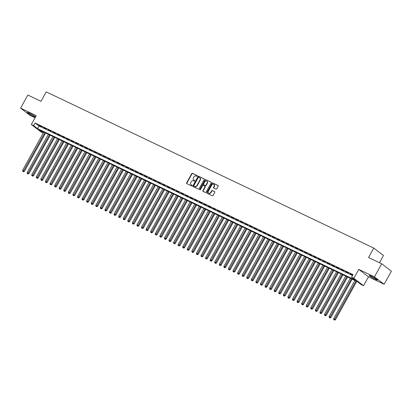 <?xml version="1.0" encoding="UTF-8"?>
<svg xmlns="http://www.w3.org/2000/svg" width="412" height="412" viewBox="0 0 412 412"><rect width="100%" height="100%" fill="white"/><g stroke="black" fill="none" stroke-linecap="round" stroke-linejoin="round"><path stroke-width="0.62" d="M197.358 176.115A0.412 0.345 -52.6 0 0 197.245 175.605L192.476 173.328A0.592 0.494 -52.6 0 0 191.74 173.632L186.61 182.887A0.592 0.494 -52.6 0 0 186.77 183.618L191.544 185.894A0.412 0.345 -52.6 0 0 191.94 185.173L191.328 184.88A1.89 1.581 -52.6 0 1 191.091 184.736A1.89 1.581 -52.6 0 1 190.802 182.547L191.23 181.774A1.89 1.581 -52.6 0 1 193.578 180.817L194.196 181.11A0.412 0.345 -52.6 0 0 194.593 180.389L193.975 180.095A1.89 1.581 -52.6 0 1 193.743 179.951A1.89 1.581 -52.6 0 1 193.449 177.763L193.877 176.99A1.89 1.581 -52.6 0 1 196.23 176.032L196.848 176.326A0.412 0.345 -52.6 0 0 197.358 176.115M371.305 276.179A4.692 0.448 -151 0 0 369.245 275.468A4.692 0.448 -151 0 0 371.191 276.993A4.692 0.448 -151 0 0 375.389 279.3A4.692 0.448 -151 0 0 377.454 280.016A4.692 0.448 -151 0 0 375.502 278.486A4.692 0.448 -151 0 0 371.305 276.179M29.35 113.125A4.692 0.448 -151 0 0 27.285 112.409A4.692 0.448 -151 0 0 29.237 113.939A4.692 0.448 -151 0 0 33.434 116.246A4.692 0.448 -151 0 0 35.494 116.957A4.692 0.448 -151 0 0 33.547 115.432A4.692 0.448 -151 0 0 29.35 113.125M215.991 189.129A0.592 0.494 -52.6 0 0 216.727 188.83L218.164 186.229A0.592 0.494 -52.6 0 0 218 185.503L212.705 182.974A0.592 0.494 -52.6 0 0 211.969 183.278L206.839 192.533A0.592 0.494 -52.6 0 0 206.999 193.264L212.298 195.788A0.592 0.494 -52.6 0 0 213.035 195.489L214.776 192.352A0.592 0.494 -52.6 0 0 214.611 191.621L212.34 190.54A0.592 0.494 -52.6 0 0 211.608 190.844L210.743 192.399A1.581 1.324 -52.6 0 1 208.585 193.079A1.581 1.324 -52.6 0 1 208.343 191.25L211.722 185.158A1.581 1.324 -52.6 0 1 213.88 184.473A1.581 1.324 -52.6 0 1 214.122 186.301L213.56 187.321A0.592 0.494 -52.6 0 0 213.725 188.047L215.991 189.129M381.713 263.778L391.4 271.178L384.139 284.28L374.451 276.874L381.713 263.778L368.56 257.505L373.787 248.076L46.242 91.886L41.015 101.316L27.862 95.048L20.6 108.145L36.266 115.618L31.333 124.522L33.619 125.614L35.072 122.997L353.012 274.603L351.56 277.219L353.846 278.311L363.533 285.717L361.247 284.625L357.317 281.623L39.377 130.017L43.291 133.009M374.451 276.874L358.785 269.402L353.846 278.311M204.203 179.57A0.592 0.494 -52.6 0 0 204.038 178.844L198.738 176.315A0.592 0.494 -52.6 0 0 198.002 176.619L192.873 185.874A0.592 0.494 -52.6 0 0 193.037 186.605L198.337 189.129A0.592 0.494 -52.6 0 0 199.068 188.83L204.203 179.57M205.722 179.647L211.021 182.176A0.592 0.494 -52.6 0 1 211.181 182.902L206.052 192.162A0.592 0.494 -52.6 0 1 205.315 192.461L203.049 191.379A0.592 0.494 -52.6 0 1 202.884 190.648L204.965 186.893A0.592 0.494 -52.6 0 0 204.805 186.167L203.301 185.452A0.592 0.494 -52.6 0 0 202.565 185.75L200.397 189.659A0.412 0.345 -52.6 0 1 199.768 189.36L204.985 179.946A0.592 0.494 -52.6 0 1 205.722 179.647L211.196 182.336M20.6 108.145L30.287 115.551L35.046 117.822M41.772 126.736L39.027 125.428L41.772 126.736M46.345 128.92L43.6 127.607L46.345 128.92M50.923 131.098L48.178 129.79L50.923 131.098M55.496 133.282L52.751 131.974L55.496 133.282M60.07 135.46L57.325 134.152L60.07 135.46M64.643 137.644L61.903 136.336L64.643 137.644M69.221 139.822L66.476 138.514L69.221 139.822M73.794 142.006L71.049 140.698L73.794 142.006M78.368 144.19L75.623 142.876L78.368 144.19M82.946 146.368L80.201 145.06L82.946 146.368M87.519 148.552L84.774 147.244L87.519 148.552M92.092 150.73L89.347 149.422L92.092 150.73M96.671 152.914L93.926 151.606L96.671 152.914M101.244 155.092L98.499 153.784L101.244 155.092M105.817 157.276L103.072 155.968L105.817 157.276M110.39 159.459L107.645 158.146L110.39 159.459M114.969 161.638L112.224 160.33L114.969 161.638M119.542 163.822L116.797 162.513L119.542 163.822M124.115 166L121.37 164.692L124.115 166M128.693 168.184L125.948 166.875L128.693 168.184M133.267 170.362L130.522 169.054L133.267 170.362M137.84 172.546L135.095 171.238L137.84 172.546M142.413 174.724L139.668 173.416L142.413 174.724M146.991 176.908L144.246 175.6L146.991 176.908M151.565 179.091L148.82 177.778L151.565 179.091M156.138 181.27L153.393 179.962L156.138 181.27M160.716 183.453L157.971 182.145L160.716 183.453M165.289 185.632L162.544 184.324L165.289 185.632M169.862 187.815L167.118 186.507L169.862 187.815M174.436 189.994L171.691 188.686L174.436 189.994M179.014 192.177L176.269 190.869L179.014 192.177M183.587 194.361L180.842 193.048L183.587 194.361M188.16 196.539L185.415 195.231L188.16 196.539M192.739 198.723L189.994 197.415L192.739 198.723M197.312 200.902L194.567 199.593L197.312 200.902M201.885 203.085L199.14 201.777L201.885 203.085M206.458 205.264L203.713 203.955L206.458 205.264M211.037 207.447L208.292 206.139L211.037 207.447M215.61 209.631L212.865 208.317L215.61 209.631M220.183 211.809L217.438 210.501L220.183 211.809M224.761 213.993L222.017 212.685L224.761 213.993M229.335 216.171L226.59 214.863L229.335 216.171M233.908 218.355L231.163 217.047L233.908 218.355M238.481 220.533L235.736 219.225L238.481 220.533M243.059 222.717L240.314 221.409L243.059 222.717M247.633 224.9L244.888 223.587L247.633 224.9M252.206 227.079L249.461 225.771L252.206 227.079M256.784 229.263L254.039 227.954L256.784 229.263M261.357 231.441L258.612 230.133L261.357 231.441M265.931 233.625L263.186 232.317L265.931 233.625M270.504 235.803L267.764 234.495L270.504 235.803M275.082 237.987L272.337 236.679L275.082 237.987M279.655 240.17L276.91 238.857L279.655 240.17M284.228 242.349L281.484 241.041L284.228 242.349M288.807 244.532L286.062 243.224L288.807 244.532M293.38 246.711L290.635 245.403L293.38 246.711M297.953 248.894L295.208 247.586L297.953 248.894M302.532 251.073L299.787 249.765L302.532 251.073M307.105 253.256L304.36 251.948L307.105 253.256M311.678 255.44L308.933 254.127L311.678 255.44M316.251 257.618L313.506 256.31L316.251 257.618M320.83 259.802L318.085 258.494L320.83 259.802M325.403 261.981L322.658 260.672L325.403 261.981M329.976 264.164L327.231 262.856L329.976 264.164M334.554 266.343L331.809 265.034L334.554 266.343M339.127 268.526L336.383 267.218L339.127 268.526M343.701 270.71L340.956 269.397L343.701 270.71M348.274 272.888L345.529 271.58L348.274 272.888M35.072 122.997L38.996 125.995L352.517 275.494M352.77 275.031L350.107 273.764L352.687 275.18M379.467 262.707L383.474 255.476L373.787 248.076M358.785 269.402L368.472 276.807L384.139 284.28M368.472 276.807L363.533 285.717M43.291 133.014L41.02 131.928L31.333 124.522M33.619 125.614L37.544 128.616L355.484 280.222L351.56 277.219M38.996 125.995L37.544 128.616M193.877 180.044A1.89 1.581 -52.6 0 0 194 180.152A1.89 1.581 -52.6 0 0 194.237 180.296L193.975 180.095M194.732 180.533L194.237 180.296M191.225 184.823A1.89 1.581 -52.6 0 0 191.353 184.931A1.89 1.581 -52.6 0 0 191.585 185.076L191.328 184.88M192.085 185.312L191.585 185.076M197.384 175.749L192.734 173.529A0.592 0.494 -52.6 0 0 192.002 173.833L186.868 183.088A0.592 0.494 -52.6 0 0 186.857 183.659M204.213 179.004L199.001 176.516A0.592 0.494 -52.6 0 0 198.265 176.82L193.135 186.075A0.592 0.494 -52.6 0 0 193.12 186.646M198.831 177.273A0.412 0.345 -52.6 0 0 198.321 177.484L193.815 185.611A0.412 0.345 -52.6 0 0 193.928 186.121L194.582 186.43A1.89 1.581 -52.6 0 0 196.931 185.467L200.011 179.915A1.89 1.581 -52.6 0 0 199.722 177.727A1.89 1.581 -52.6 0 0 199.485 177.582L198.831 177.273M194.098 186.245A0.412 0.345 -52.6 0 0 194.191 186.322L193.928 186.121M199.846 177.835A1.89 1.581 -52.6 0 1 199.98 177.927A1.89 1.581 -52.6 0 1 200.268 180.116L197.194 185.668A1.89 1.581 -52.6 0 1 194.84 186.631L194.191 186.322M204.939 186.27L205.063 186.368A0.592 0.494 -52.6 0 1 205.227 187.094L203.147 190.849A0.592 0.494 -52.6 0 0 203.137 191.42M205.985 179.848A0.592 0.494 -52.6 0 0 205.248 180.147L200.031 189.561A0.412 0.345 -52.6 0 0 199.995 189.896M207.128 183A1.581 1.324 -52.6 0 0 206.886 181.172A1.581 1.324 -52.6 0 0 204.723 181.857L203.533 183.999A0.592 0.494 -52.6 0 0 203.698 184.731L205.202 185.446A0.592 0.494 -52.6 0 0 205.938 185.148L207.128 183L207.391 183.201A1.581 1.324 -52.6 0 0 207.148 181.373A1.581 1.324 -52.6 0 0 207.009 181.28M203.822 184.828A0.592 0.494 -52.6 0 0 203.961 184.931L203.698 184.731M207.391 183.201L206.196 185.349A0.592 0.494 -52.6 0 1 205.464 185.647L203.961 184.931M214.003 184.586A1.581 1.324 -52.6 0 1 214.142 184.674A1.581 1.324 -52.6 0 1 214.384 186.502L213.823 187.522A0.592 0.494 -52.6 0 0 213.807 188.088M208.724 193.171A1.581 1.324 -52.6 0 0 208.848 193.28A1.581 1.324 -52.6 0 0 211.006 192.6L210.743 192.399M214.786 191.781L212.602 190.741A0.592 0.494 -52.6 0 0 211.871 191.044L211.006 192.6M218.18 185.663L212.963 183.175A0.592 0.494 -52.6 0 0 212.232 183.479L207.097 192.734A0.592 0.494 -52.6 0 0 207.087 193.305M43.785 132.118L22.583 170.367L24.38 171.413L45.665 133.014M23.201 171.577L22.748 171.361L23.463 171.778L23.201 171.577L44.929 132.664M22.748 171.361L22.583 170.367M24.38 171.413L23.463 171.778M48.359 134.302L27.156 172.551L28.958 173.596L50.238 135.198M27.779 173.761L27.321 173.545L28.042 173.962L27.779 173.761L49.502 134.848M27.321 173.545L27.156 172.551M28.958 173.596L28.042 173.962M52.932 136.48L31.734 174.729L33.532 175.775L54.817 137.376M32.352 175.945L31.894 175.723L32.615 176.14L32.352 175.945L54.08 137.026M31.894 175.723L31.734 174.729M33.532 175.775L32.615 176.14M57.51 138.664L36.307 176.913L38.105 177.958L59.39 139.56M36.925 178.123L36.467 177.907L37.188 178.324L36.925 178.123L58.653 139.21M36.467 177.907L36.307 176.913M38.105 177.958L37.188 178.324M62.083 140.842L40.881 179.091L42.678 180.137L63.963 141.743M41.504 180.307L41.046 180.085L41.761 180.507L41.504 180.307L63.227 141.388M41.046 180.085L40.881 179.091M42.678 180.137L41.761 180.507M66.656 143.026L45.459 181.275L47.256 182.32L68.541 143.922M46.077 182.485L45.619 182.269L46.34 182.686L46.077 182.485L67.8 143.572M45.619 182.269L45.459 181.275M47.256 182.32L46.34 182.686M71.235 145.209L50.032 183.453L51.83 184.499L73.115 146.106M50.65 184.669L50.192 184.452L50.913 184.87L50.65 184.669L72.378 145.75M50.192 184.452L50.032 183.453M51.83 184.499L50.913 184.87M75.808 147.388L54.605 185.637L56.403 186.682L77.688 148.284M55.223 186.847L54.77 186.631L55.486 187.048L55.223 186.847L76.951 147.934M54.77 186.631L54.605 185.637M56.403 186.682L55.486 187.048M80.381 149.571L59.179 187.821L60.981 188.866L82.261 150.468M59.802 189.031L59.343 188.814L60.064 189.232L59.802 189.031L81.525 150.117M59.343 188.814L59.179 187.821M60.981 188.866L60.064 189.232M84.96 151.75L63.757 189.999L65.554 191.044L86.839 152.646M64.375 191.214L63.917 190.993L64.638 191.41L64.375 191.214L86.103 152.296M63.917 190.993L63.757 189.999M65.554 191.044L64.638 191.41M89.533 153.933L68.33 192.183L70.128 193.228L91.413 154.83M68.948 193.393L68.49 193.177L69.211 193.594L68.948 193.393L90.676 154.479M68.49 193.177L68.33 192.183M70.128 193.228L69.211 193.594M94.106 156.112L72.903 194.361L74.701 195.406L95.986 157.013M73.527 195.576L73.068 195.355L73.784 195.777L73.527 195.576L95.249 156.658M73.068 195.355L72.903 194.361M74.701 195.406L73.784 195.777M98.679 158.296L77.482 196.545L79.279 197.59L100.564 159.192M78.1 197.755L77.641 197.539L78.362 197.956L78.1 197.755L99.822 158.841M77.641 197.539L77.482 196.545M79.279 197.59L78.362 197.956M103.258 160.479L82.055 198.723L83.852 199.768L105.137 161.375M82.673 199.938L82.215 199.722L82.936 200.139L82.673 199.938L104.401 161.02M82.215 199.722L82.055 198.723M83.852 199.768L82.936 200.139M107.831 162.658L86.628 200.907L88.425 201.952L109.71 163.554M87.246 202.117L86.793 201.901L87.509 202.318L87.246 202.117L108.974 163.203M86.793 201.901L86.628 200.907M88.425 201.952L87.509 202.318M112.404 164.841L91.201 203.085L93.004 204.136L114.284 165.737M91.825 204.3L91.366 204.084L92.087 204.501L91.825 204.3L113.547 165.387M91.366 204.084L91.201 203.085M93.004 204.136L92.087 204.501M116.982 167.02L95.78 205.269L97.577 206.314L118.862 167.916M96.398 206.484L95.939 206.263L96.66 206.68L96.398 206.484L118.126 167.566M95.939 206.263L95.78 205.269M97.577 206.314L96.66 206.68M121.555 169.203L100.353 207.452L102.15 208.498L123.435 170.099M100.971 208.663L100.513 208.446L101.234 208.863L100.971 208.663L122.699 169.749M100.513 208.446L100.353 207.452M102.15 208.498L101.234 208.863M126.129 171.382L104.926 209.631L106.729 210.676L128.008 172.283M105.549 210.846L105.091 210.625L105.807 211.047L105.549 210.846L127.272 171.928M105.091 210.625L104.926 209.631M106.729 210.676L105.807 211.047M130.702 173.565L109.504 211.814L111.302 212.86L132.587 174.461M110.122 213.025L109.664 212.808L110.385 213.225L110.122 213.025L131.845 174.111M109.664 212.808L109.504 211.814M111.302 212.86L110.385 213.225M135.28 175.749L114.078 213.993L115.875 215.038L137.16 176.645M114.696 215.208L114.237 214.992L114.958 215.409L114.696 215.208L136.423 176.29M114.237 214.992L114.078 213.993M115.875 215.038L114.958 215.409M139.853 177.927L118.651 216.176L120.448 217.222L141.733 178.823M119.269 217.387L118.816 217.17L119.531 217.588L119.269 217.387L140.997 178.473M118.816 217.17L118.651 216.176M120.448 217.222L119.531 217.588M144.427 180.111L123.229 218.355L125.027 219.405L146.306 181.007M123.847 219.57L123.389 219.354L124.11 219.771L123.847 219.57L145.57 180.657M123.389 219.354L123.229 218.355M125.027 219.405L124.11 219.771M149.005 182.289L127.802 220.538L129.6 221.584L150.885 183.185M128.42 221.754L127.962 221.532L128.683 221.95L128.42 221.754L150.148 182.835M127.962 221.532L127.802 220.538M129.6 221.584L128.683 221.95M153.578 184.473L132.376 222.722L134.173 223.768L155.458 185.369M132.994 223.932L132.54 223.716L133.256 224.133L132.994 223.932L154.721 185.019M132.54 223.716L132.376 222.722M134.173 223.768L133.256 224.133M158.151 186.651L136.949 224.9L138.751 225.946L160.031 187.548M137.572 226.116L137.114 225.894L137.829 226.317L137.572 226.116L159.295 187.197M137.114 225.894L136.949 224.9M138.751 225.946L137.829 226.317M162.725 188.835L141.527 227.084L143.325 228.13L164.609 189.731M142.145 228.294L141.687 228.078L142.408 228.495L142.145 228.294L163.868 189.381M141.687 228.078L141.527 227.084M143.325 228.13L142.408 228.495M167.303 191.013L146.1 229.263L147.898 230.308L169.183 191.915M146.718 230.478L146.26 230.257L146.981 230.679L146.718 230.478L168.446 191.559M146.26 230.257L146.1 229.263M147.898 230.308L146.981 230.679M171.876 193.197L150.674 231.446L152.471 232.492L173.756 194.093M151.297 232.656L150.838 232.44L151.554 232.857L151.297 232.656L173.019 193.743M150.838 232.44L150.674 231.446M152.471 232.492L151.554 232.857M176.449 195.381L155.252 233.625L157.049 234.67L178.329 196.277M155.87 234.84L155.412 234.624L156.133 235.041L155.87 234.84L177.593 195.927M155.412 234.624L155.252 233.625M157.049 234.67L156.133 235.041M181.028 197.559L159.825 235.808L161.622 236.854L182.907 198.455M160.443 237.024L159.985 236.802L160.706 237.219L160.443 237.024L182.171 198.105M159.985 236.802L159.825 235.808M161.622 236.854L160.706 237.219M185.601 199.743L164.398 237.992L166.196 239.037L187.481 200.639M165.016 239.202L164.563 238.986L165.279 239.403L165.016 239.202L186.744 200.289M164.563 238.986L164.398 237.992M166.196 239.037L165.279 239.403M190.174 201.921L168.972 240.17L170.774 241.216L192.054 202.817M169.595 241.386L169.136 241.164L169.852 241.587L169.595 241.386L191.317 202.467M169.136 241.164L168.972 240.17M170.774 241.216L169.852 241.587M194.747 204.105L173.55 242.354L175.347 243.399L196.632 205.001M174.168 243.564L173.71 243.348L174.43 243.765L174.168 243.564L195.896 204.651M173.71 243.348L173.55 242.354M175.347 243.399L174.43 243.765M199.326 206.283L178.123 244.532L179.92 245.578L201.205 207.185M178.741 245.748L178.283 245.526L179.004 245.949L178.741 245.748L200.469 206.829M178.283 245.526L178.123 244.532M179.92 245.578L179.004 245.949M203.899 208.467L182.696 246.716L184.494 247.761L205.779 209.363M183.319 247.926L182.861 247.71L183.577 248.127L183.319 247.926L205.042 209.013M182.861 247.71L182.696 246.716M184.494 247.761L183.577 248.127M208.472 210.65L187.275 248.894L189.072 249.94L210.352 211.547M187.893 250.11L187.434 249.893L188.155 250.311L187.893 250.11L209.615 211.196M187.434 249.893L187.275 248.894M189.072 249.94L188.155 250.311M213.05 212.829L191.848 251.078L193.645 252.123L214.93 213.725M192.466 252.293L192.007 252.072L192.728 252.489L192.466 252.293L214.194 213.375M192.007 252.072L191.848 251.078M193.645 252.123L192.728 252.489M217.624 215.013L196.421 253.262L198.218 254.307L219.503 215.909M197.039 254.472L196.586 254.256L197.302 254.673L197.039 254.472L218.767 215.558M196.586 254.256L196.421 253.262M198.218 254.307L197.302 254.673M222.197 217.191L200.994 255.44L202.797 256.485L224.077 218.087M201.617 256.655L201.159 256.434L201.88 256.856L201.617 256.655L223.34 217.737M201.159 256.434L200.994 255.44M202.797 256.485L201.88 256.856M226.77 219.375L205.573 257.624L207.37 258.669L228.655 220.271M206.191 258.834L205.732 258.618L206.453 259.035L206.191 258.834L227.918 219.92M205.732 258.618L205.573 257.624M207.37 258.669L206.453 259.035M231.348 221.553L210.146 259.802L211.943 260.848L233.228 222.454M210.764 261.017L210.305 260.796L211.026 261.218L210.764 261.017L232.492 222.099M210.305 260.796L210.146 259.802M211.943 260.848L211.026 261.218M235.922 223.737L214.719 261.986L216.516 263.031L237.801 224.633M215.342 263.196L214.884 262.98L215.6 263.397L215.342 263.196L237.065 224.282M214.884 262.98L214.719 261.986M216.516 263.031L215.6 263.397M240.495 225.92L219.297 264.164L221.095 265.21L242.38 226.816M219.915 265.38L219.457 265.163L220.178 265.58L219.915 265.38L241.638 226.461M219.457 265.163L219.297 264.164M221.095 265.21L220.178 265.58M245.073 228.099L223.87 266.348L225.668 267.393L246.953 228.995M224.488 267.563L224.03 267.342L224.751 267.759L224.488 267.563L246.216 228.645M224.03 267.342L223.87 266.348M225.668 267.393L224.751 267.759M249.646 230.282L228.444 268.531L230.241 269.577L251.526 231.178M229.062 269.742L228.608 269.525L229.324 269.942L229.062 269.742L250.79 230.828M228.608 269.525L228.444 268.531M230.241 269.577L229.324 269.942M254.219 232.461L233.017 270.71L234.819 271.755L256.099 233.357M233.64 271.925L233.182 271.704L233.903 272.126L233.64 271.925L255.363 233.007M233.182 271.704L233.017 270.71M234.819 271.755L233.903 272.126M258.793 234.644L237.595 272.893L239.393 273.939L260.678 235.54M238.213 274.104L237.755 273.887L238.476 274.304L238.213 274.104L259.941 235.19M237.755 273.887L237.595 272.893M239.393 273.939L238.476 274.304M263.371 236.823L242.168 275.072L243.966 276.117L265.251 237.724M242.786 276.287L242.328 276.066L243.049 276.488L242.786 276.287L264.514 237.369M242.328 276.066L242.168 275.072M243.966 276.117L243.049 276.488M267.944 239.006L246.742 277.255L248.539 278.301L269.824 239.902M247.365 278.466L246.906 278.249L247.622 278.667L247.365 278.466L269.088 239.552M246.906 278.249L246.742 277.255M248.539 278.301L247.622 278.667M272.517 241.19L251.32 279.434L253.117 280.479L274.402 242.086M251.938 280.649L251.48 280.433L252.201 280.85L251.938 280.649L273.661 241.731M251.48 280.433L251.32 279.434M253.117 280.479L252.201 280.85M277.096 243.368L255.893 281.617L257.691 282.663L278.976 244.264M256.511 282.833L256.053 282.611L256.774 283.029L256.511 282.833L278.239 243.914M256.053 282.611L255.893 281.617M257.691 282.663L256.774 283.029M281.669 245.552L260.466 283.801L262.264 284.846L283.549 246.448M261.084 285.011L260.631 284.795L261.347 285.212L261.084 285.011L282.812 246.098M260.631 284.795L260.466 283.801M262.264 284.846L261.347 285.212M286.242 247.73L265.04 285.979L266.842 287.025L288.122 248.627M265.663 287.195L265.204 286.973L265.925 287.396L265.663 287.195L287.385 248.276M265.204 286.973L265.04 285.979M266.842 287.025L265.925 287.396M290.821 249.914L269.618 288.163L271.415 289.209L292.7 250.81M270.236 289.373L269.778 289.157L270.499 289.574L270.236 289.373L291.964 250.46M269.778 289.157L269.618 288.163M271.415 289.209L270.499 289.574M295.394 252.093L274.191 290.342L275.988 291.387L297.273 252.994M274.809 291.557L274.351 291.336L275.072 291.758L274.809 291.557L296.537 252.638M274.351 291.336L274.191 290.342M275.988 291.387L275.072 291.758M299.967 254.276L278.764 292.525L280.562 293.571L301.847 255.172M279.387 293.735L278.929 293.519L279.645 293.936L279.387 293.735L301.11 254.822M278.929 293.519L278.764 292.525M280.562 293.571L279.645 293.936M304.54 256.46L283.343 294.704L285.14 295.749L306.425 257.356M283.961 295.919L283.502 295.703L284.223 296.12L283.961 295.919L305.683 257M283.502 295.703L283.343 294.704M285.14 295.749L284.223 296.12M309.118 258.638L287.916 296.887L289.713 297.933L310.998 259.534M288.534 298.103L288.076 297.881L288.797 298.298L288.534 298.103L310.262 259.184M288.076 297.881L287.916 296.887M289.713 297.933L288.797 298.298M313.692 260.822L292.489 299.071L294.286 300.116L315.571 261.718M293.107 300.281L292.654 300.065L293.37 300.482L293.107 300.281L314.835 261.368M292.654 300.065L292.489 299.071M294.286 300.116L293.37 300.482M318.265 263L297.062 301.249L298.865 302.295L320.145 263.896M297.685 302.465L297.227 302.243L297.948 302.666L297.685 302.465L319.408 263.546M297.227 302.243L297.062 301.249M298.865 302.295L297.948 302.666M322.843 265.184L301.641 303.433L303.438 304.478L324.723 266.08M302.259 304.643L301.8 304.427L302.521 304.844L302.259 304.643L323.987 265.73M301.8 304.427L301.641 303.433M303.438 304.478L302.521 304.844M327.416 267.362L306.214 305.611L308.011 306.657L329.296 268.264M306.832 306.827L306.373 306.605L307.094 307.028L306.832 306.827L328.56 267.908M306.373 306.605L306.214 305.611M308.011 306.657L307.094 307.028M331.99 269.546L310.787 307.795L312.59 308.84L333.869 270.442M311.41 309.005L310.952 308.789L311.668 309.206L311.41 309.005L333.133 270.092M310.952 308.789L310.787 307.795M312.59 308.84L311.668 309.206M336.563 271.729L315.365 309.973L317.163 311.019L338.448 272.626M315.983 311.189L315.525 310.972L316.246 311.39L315.983 311.189L337.706 272.27M315.525 310.972L315.365 309.973M317.163 311.019L316.246 311.39M341.141 273.908L319.939 312.157L321.736 313.202L343.021 274.804M320.557 313.367L320.098 313.151L320.819 313.568L320.557 313.367L342.284 274.454M320.098 313.151L319.939 312.157M321.736 313.202L320.819 313.568M345.714 276.091L324.512 314.341L326.309 315.386L347.594 276.988M325.13 315.551L324.677 315.334L325.392 315.752L325.13 315.551L346.858 276.637M324.677 315.334L324.512 314.341M326.309 315.386L325.392 315.752M350.288 278.27L329.09 316.519L330.887 317.564L352.167 279.166M329.708 317.734L329.25 317.513L329.971 317.93L329.708 317.734L351.431 278.816M329.25 317.513L329.09 316.519M330.887 317.564L329.971 317.93M354.866 280.454L333.663 318.703L335.461 319.748L356.746 281.35M334.281 319.913L333.823 319.697L334.544 320.114L334.281 319.913L356.009 280.999M333.823 319.697L333.663 318.703M335.461 319.748L334.544 320.114M186.868 183.088L186.61 182.887M192.002 173.833L191.74 173.632M192.734 173.529L192.476 173.328M193.135 186.075L192.873 185.874M198.265 176.82L198.002 176.619M199.001 176.516L198.738 176.315M194.84 186.631L194.582 186.43M197.194 185.668L196.931 185.467M200.268 180.116L200.011 179.915M203.147 190.849L202.884 190.648M205.227 187.094L204.965 186.893M200.031 189.561L199.768 189.36M205.248 180.147L204.985 179.946M205.464 185.647L205.202 185.446M206.196 185.349L205.938 185.148M213.823 187.522L213.56 187.321M214.384 186.502L214.122 186.301M211.871 191.044L211.608 190.844M212.602 190.741L212.34 190.54M207.097 192.734L206.839 192.533M212.232 183.479L211.969 183.278M212.963 183.175L212.705 182.974M194 180.152L193.743 179.951M191.353 184.931L191.091 184.736M194.14 186.286L193.877 186.09M199.98 177.927L199.722 177.727M205.14 186.415L204.877 186.214M207.148 181.373L206.886 181.172M203.888 184.885L203.626 184.684M214.142 184.674L213.88 184.473M208.848 193.28L208.585 193.079"/></g></svg>
